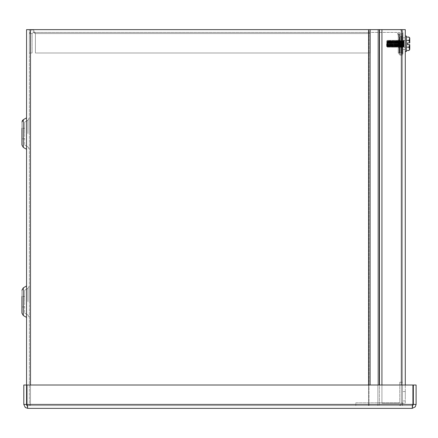 <?xml version="1.0" encoding="UTF-8"?>
<svg xmlns="http://www.w3.org/2000/svg" width="438" height="438" viewBox="0 0 438 438"><rect width="100%" height="100%" fill="white"/><g stroke="black" fill="none" stroke-linecap="round" stroke-linejoin="round"><path stroke-width="0.33" stroke-dasharray="2.19 1.64" d="M29.335 133.557L29.335 117.795L29.335 133.557M29.335 301.683L29.335 285.921L29.335 301.683M405.281 385.007L405.281 403.256L381.931 403.256L381.931 29.642L402.517 29.642L29.335 29.642L29.335 405.593L29.335 29.642L26.57 29.642L26.57 405.593L26.57 385.007L23.805 385.007L23.805 404.427L25.284 407.499L27.736 408.358L412.169 408.358L412.804 405.402L412.169 405.593L412.169 408.358L415.24 406.875L416.1 404.427L416.1 385.007L413.335 385.007L413.335 404.427L416.1 404.427M21.9 133.557L21.9 122.131L21.9 144.978L21.9 128.301L21.9 138.808L21.9 128.301L24.665 128.301L24.665 144.978L24.665 128.301L21.9 128.301M26.57 133.557L26.57 117.795L26.57 133.557M26.57 301.683L26.57 285.921L26.57 301.683M24.665 133.557L24.665 122.131L24.665 133.557M21.9 301.683L21.9 290.257L21.9 313.104L21.9 296.427L21.9 306.934L21.9 296.427L24.665 296.427L24.665 313.104L24.665 296.427L21.9 296.427M24.665 301.683L24.665 290.257L24.665 301.683M368.566 29.642L30.501 29.642L378.952 29.642L369.02 29.642L369.02 405.593L377.874 405.593L369.02 405.593L370.094 405.593L369.02 405.593L369.02 29.642L370.094 29.642L368.566 29.642L368.566 405.593L368.566 29.642L368.566 405.593L30.501 405.593L402.517 405.593L402.517 29.642L402.517 405.593L402.517 29.642L402.517 405.593L377.874 405.593L379.407 405.593L379.407 29.642L405.281 29.642L401.35 29.642L402.517 29.642L402.517 403.256L402.517 29.642L379.407 29.642L379.407 405.593L379.407 29.642L377.874 29.642L379.407 29.642M368.566 385.007L368.566 405.593L30.501 405.593L379.407 405.593L379.407 385.007M30.501 385.007L30.501 405.593L26.57 405.593L30.501 405.593L26.57 405.593L30.501 405.593L30.501 29.642L26.57 29.642L30.501 29.642L30.501 405.593L30.501 29.642M402.949 35.483L402.363 36.491L402.949 35.483L402.363 36.491L401.783 36.65L402.363 36.491L402.949 35.483L402.363 36.491L401.63 36.65L402.363 36.491L402.949 35.483L402.363 36.491L401.044 36.65L402.363 36.491L402.949 35.483L402.363 36.491L401.044 36.65L402.363 36.491L402.949 35.483L402.949 52.993L402.949 35.483L402.949 52.993L402.949 35.483L402.949 52.993L402.949 35.483L402.949 52.993L402.949 35.483L402.949 52.993L401.63 52.993L402.949 52.993L402.949 33.573L402.949 52.993L402.949 35.483L402.363 36.491L401.044 36.65L402.363 36.491L402.949 35.483M401.044 36.65L401.783 36.65L401.044 36.65L401.044 52.993L401.044 36.65L401.044 52.993L401.63 52.993L401.044 52.993L401.044 36.65L402.363 36.491L401.044 36.65L401.044 52.993L401.63 52.993L401.044 52.993L401.044 36.65L401.044 52.993L401.63 52.993L401.044 52.993L401.044 36.65L401.044 52.993L401.63 52.993L401.044 52.993L401.044 36.65L401.044 52.993L402.363 52.993L401.044 52.993L401.044 36.65L398.279 36.65L398.279 45.99L398.279 35.051A1.166 1.166 0 0 1 399.445 33.885L400.184 33.885L400.184 35.051L400.184 33.885L399.445 33.885L400.184 33.885L400.184 41.32L400.184 33.885L399.445 33.885L400.184 33.885L400.184 41.32L400.184 33.885L399.445 33.885L400.184 33.885L400.184 41.32L400.184 33.885L399.445 33.885L400.184 33.885L400.184 41.32L400.184 33.885L399.445 33.885L400.184 33.885L400.184 41.32L400.184 33.885L399.445 33.885A1.166 1.166 0 0 0 398.279 35.051A1.166 1.166 0 0 1 399.445 33.885A1.166 1.166 0 0 0 398.279 35.051A1.166 1.166 0 0 1 399.445 33.885A1.166 1.166 0 0 0 398.279 35.051A1.166 1.166 0 0 1 399.445 33.885A1.166 1.166 0 0 0 398.279 35.051A1.166 1.166 0 0 1 399.445 33.885A1.166 1.166 0 0 0 398.279 35.051A1.166 1.166 0 0 1 399.445 33.885A1.166 1.166 0 0 0 398.279 35.051L399.445 35.051A1.166 0.586 90 0 1 400.031 33.885A1.166 0.586 -90 0 0 399.445 35.051L398.279 35.051L400.184 35.051L400.184 52.993L398.279 52.993L398.279 35.051L399.445 35.051A1.166 0.586 90 0 1 400.031 33.885A1.166 0.586 -90 0 0 399.445 35.051L398.279 35.051L399.445 35.051A1.166 0.586 90 0 1 400.031 33.885A1.166 0.586 -90 0 0 399.445 35.051L398.279 35.051L399.445 35.051A1.166 0.586 90 0 1 400.031 33.885A1.166 0.586 -90 0 0 399.445 35.051L398.279 35.051L399.445 35.051A1.166 0.586 90 0 1 400.031 33.885A1.166 0.586 -90 0 0 399.445 35.051L398.279 35.051L398.279 52.993L398.279 35.051L398.279 52.993L398.279 35.051L398.279 52.993L398.279 35.051L398.279 52.993L398.279 35.051L398.279 52.993L400.184 52.993L400.184 41.32L400.184 52.993L398.279 52.993L400.184 52.993L400.184 41.32L400.184 52.993L398.279 52.993L400.184 52.993L400.184 41.32L400.184 52.993L399.445 52.993L400.184 52.993L400.184 41.32L400.184 52.993L402.949 52.993L399.445 52.993L400.184 52.993L399.445 52.993L400.184 52.993L400.184 35.051L399.445 35.051A1.166 0.586 90 0 1 400.031 33.885A1.166 0.586 -90 0 0 399.445 35.051L398.279 35.051L398.279 41.32L398.279 36.65L401.044 36.65M398.279 52.993L398.279 41.32L398.279 52.993M400.184 52.993L400.184 33.573A1.166 1.166 0 0 0 399.018 32.407L370.263 32.407L370.263 29.642L399.018 29.642A3.931 3.931 0 0 1 402.949 33.573A3.931 3.931 0 0 0 399.018 29.642L370.263 29.642L370.263 32.407L399.018 32.407A1.166 1.166 0 0 1 400.184 33.573L400.184 52.993M370.263 29.642L33.266 29.642L370.263 29.642L370.263 32.407L370.263 29.642M370.258 29.642L370.258 52.993L370.258 32.407L33.266 32.407L33.266 29.642L30.813 30.501L29.335 33.573L30.813 30.501L33.266 29.642L35.401 33.573L33.266 29.642L33.266 32.407L35.401 33.573L35.401 52.993L35.401 33.573L35.401 52.993L370.258 52.993L35.401 52.993L370.258 52.993L35.401 52.993L35.401 33.573L370.258 33.573L35.401 33.573L370.258 33.573L35.401 33.573L33.266 32.407L32.1 33.573L32.1 52.993L29.335 52.993L29.335 33.573L29.335 52.993L32.1 52.993L32.1 33.573L29.335 33.573L32.1 33.573L33.266 32.407L370.258 32.407L370.258 29.642M370.258 52.993L370.258 33.573L370.258 52.993M412.169 408.358L412.169 405.593L27.736 405.593L412.169 405.593L413.335 404.427M26.981 404.427L27.736 408.358L27.736 405.593L26.981 404.427L26.981 385.007L26.981 404.427L26.981 385.007L412.925 385.007L26.981 385.007L412.925 385.007L412.925 404.427L412.925 385.007L412.925 404.427L26.981 404.427L412.925 404.427L26.981 404.427L27.736 405.593L27.736 408.358M412.169 405.593L412.925 404.427L412.169 405.593M27.101 405.407L27.736 405.593L26.57 404.427L26.57 385.007M26.57 404.427L23.805 404.427M398.585 405.593A3.931 3.931 0 0 0 402.517 401.662A3.931 3.931 0 0 1 398.585 405.593L355.815 405.593L398.585 405.593M399.757 382.243L399.757 401.662A1.166 1.166 0 0 1 398.585 402.829L355.815 402.829L355.815 405.593L355.815 402.829L398.585 402.829A1.166 1.166 0 0 0 399.757 401.662L399.757 382.243L402.517 382.243L402.517 401.662L402.517 382.243L399.757 382.243M402.517 396.253L402.517 400.923L402.517 396.253M405.281 396.253L405.281 391.583L405.281 396.253M402.517 43.652L402.517 49.483L402.517 43.652M405.281 43.652L405.281 49.483L405.281 43.652M381.931 29.642L381.931 403.256L381.931 29.642L405.281 29.642L405.281 403.256L401.35 403.256L402.517 403.256L401.35 403.256L401.35 385.007M401.35 29.642L401.35 403.256L381.931 403.256L401.35 403.256L401.35 29.642L401.35 403.256L381.931 403.256L381.931 385.007M402.128 40.247L401.307 47.342L402.128 40.247L402.128 47.342L402.128 40.247L401.307 47.342L402.128 40.247L402.128 47.342L402.128 40.247L401.307 47.342L402.128 40.247L402.128 47.342L402.128 40.247L401.307 47.342L402.128 40.247L402.128 47.342L402.128 40.247L401.307 47.342L402.128 40.247L402.128 47.342L402.128 40.247L401.307 47.342L402.128 40.247L402.128 47.342L402.128 40.247M401.405 46.499L402.029 41.084L401.405 46.499L402.949 46.499L402.949 41.084L402.949 46.499L402.949 41.084L402.949 46.499L402.949 41.084L402.949 46.499L402.949 41.084L402.949 46.499L402.949 41.084L402.949 46.499L402.949 41.084L402.949 46.499L401.405 46.499L402.029 41.084L401.405 46.499L402.029 41.084L401.405 46.499L402.949 46.499L401.405 46.499L402.029 41.084L401.405 46.499L402.029 41.084L401.405 46.499L402.949 46.499L401.405 46.499L402.029 41.084L401.405 46.499M397.37 44.331L397.967 46.499L397.37 44.331L398.191 44.331L397.37 44.331A6.209 6.209 0 0 0 398.991 48.005A6.209 6.209 0 0 1 397.37 44.331L397.967 46.499L397.37 44.331L398.191 44.331L398.898 46.499L398.191 44.331A5.387 5.387 0 0 0 398.991 46.652A5.387 5.387 0 0 1 398.191 44.331L397.37 44.331A6.209 6.209 0 0 0 398.991 48.005L398.991 46.652L398.991 48.005A6.209 6.209 0 0 1 397.37 44.331L397.967 46.499L397.37 44.331L398.191 44.331L398.898 46.499L398.191 44.331A5.387 5.387 0 0 0 398.991 46.652A5.387 5.387 0 0 1 398.191 44.331L397.37 44.331A6.209 6.209 0 0 0 398.991 48.005L398.991 46.652L398.991 48.005A6.209 6.209 0 0 1 397.37 44.331L397.967 46.499L397.37 44.331L398.191 44.331L398.898 46.499L398.191 44.331A5.387 5.387 0 0 0 398.991 46.652A5.387 5.387 0 0 1 398.191 44.331L397.37 44.331A6.209 6.209 0 0 0 398.991 48.005L398.991 46.652L398.991 48.005A6.209 6.209 0 0 1 397.37 44.331L397.967 46.499L397.37 44.331L398.191 44.331L398.898 46.499L398.191 44.331A5.387 5.387 0 0 0 398.991 46.652A5.387 5.387 0 0 1 398.191 44.331L397.37 44.331A6.209 6.209 0 0 0 398.991 48.005L398.991 46.652L398.991 48.005A6.209 6.209 0 0 1 397.37 44.331L397.967 46.499L397.37 44.331L398.191 44.331L398.898 46.499L398.191 44.331A5.387 5.387 0 0 0 398.991 46.652A5.387 5.387 0 0 1 398.191 44.331L397.37 44.331A6.209 6.209 0 0 0 398.991 48.005L398.991 46.652L398.991 48.005A6.209 6.209 0 0 1 397.37 44.331M398.191 43.252L398.898 41.084L398.191 43.252L397.37 43.252L398.191 43.252A5.387 5.387 0 0 1 398.991 40.931A5.387 5.387 0 0 0 398.191 43.252L398.898 41.084L398.191 43.252L397.37 43.252L397.967 41.084L397.37 43.252A6.209 6.209 0 0 1 398.991 39.584A6.209 6.209 0 0 0 397.37 43.252L398.191 43.252A5.387 5.387 0 0 1 398.991 40.931L398.991 39.584L398.991 40.931A5.387 5.387 0 0 0 398.191 43.252L398.898 41.084L398.191 43.252L397.37 43.252L397.967 41.084L397.37 43.252A6.209 6.209 0 0 1 398.991 39.584A6.209 6.209 0 0 0 397.37 43.252L398.191 43.252A5.387 5.387 0 0 1 398.991 40.931L398.991 39.584L398.991 40.931A5.387 5.387 0 0 0 398.191 43.252L398.898 41.084L398.191 43.252L397.37 43.252L397.967 41.084L397.37 43.252A6.209 6.209 0 0 1 398.991 39.584A6.209 6.209 0 0 0 397.37 43.252L398.191 43.252A5.387 5.387 0 0 1 398.991 40.931L398.991 39.584L398.991 40.931A5.387 5.387 0 0 0 398.191 43.252L398.898 41.084L398.191 43.252L397.37 43.252L397.967 41.084L397.37 43.252A6.209 6.209 0 0 1 398.991 39.584A6.209 6.209 0 0 0 397.37 43.252L398.191 43.252A5.387 5.387 0 0 1 398.991 40.931L398.991 39.584L398.991 40.931A5.387 5.387 0 0 0 398.191 43.252L398.898 41.084L398.191 43.252L397.37 43.252L397.967 41.084L397.37 43.252A6.209 6.209 0 0 1 398.991 39.584A6.209 6.209 0 0 0 397.37 43.252L398.191 43.252A5.387 5.387 0 0 1 398.991 40.931L398.991 39.584L398.991 40.931A5.387 5.387 0 0 0 398.191 43.252M402.128 53.283L402.128 33.146L402.128 53.283A1.161 1.161 0 0 1 400.967 54.443A1.161 1.161 0 0 1 399.812 53.283L399.812 37.405L398.262 33.146L397.49 33.425L398.262 33.146L399.812 37.405L399.812 53.283A1.161 1.161 0 0 0 400.967 54.443A1.161 1.161 0 0 0 402.128 53.283L402.128 33.146L402.949 33.146L402.128 33.146L402.128 53.283A1.161 1.161 0 0 1 400.967 54.443A1.161 1.161 0 0 1 399.812 53.283L399.812 37.405L398.262 33.146L397.49 33.425L398.991 37.548L397.49 33.425L398.262 33.146L399.812 37.405L399.812 53.283A1.161 1.161 0 0 0 400.967 54.443A1.161 1.161 0 0 0 402.128 53.283L402.128 33.146L402.949 33.146L402.949 53.283L402.949 33.146L402.128 33.146L402.128 53.283A1.161 1.161 0 0 1 400.967 54.443A1.161 1.161 0 0 1 399.812 53.283L399.812 37.405L398.262 33.146L397.49 33.425L398.991 37.548L398.991 53.283A1.982 1.982 0 0 0 400.967 55.265A1.982 1.982 0 0 0 402.949 53.283A1.982 1.982 0 0 1 400.967 55.265A1.982 1.982 0 0 1 398.991 53.283L398.991 37.548L397.49 33.425L398.262 33.146L399.812 37.405L399.812 53.283A1.161 1.161 0 0 0 400.967 54.443A1.161 1.161 0 0 0 402.128 53.283L402.128 33.146L402.949 33.146L402.949 53.283L402.949 33.146L402.128 33.146L402.128 53.283A1.161 1.161 0 0 1 400.967 54.443A1.161 1.161 0 0 1 399.812 53.283L399.812 37.405L398.262 33.146L397.49 33.425L398.991 37.548L398.991 53.283A1.982 1.982 0 0 0 400.967 55.265A1.982 1.982 0 0 0 402.949 53.283A1.982 1.982 0 0 1 400.967 55.265A1.982 1.982 0 0 1 398.991 53.283L398.991 37.548L397.49 33.425L398.262 33.146L399.812 37.405L399.812 53.283A1.161 1.161 0 0 0 400.967 54.443A1.161 1.161 0 0 0 402.128 53.283L402.128 33.146L402.949 33.146L402.949 53.283L402.949 33.146L402.128 33.146L402.128 53.283A1.161 1.161 0 0 1 400.967 54.443A1.161 1.161 0 0 1 399.812 53.283L399.812 37.405L398.262 33.146L397.49 33.425L398.991 37.548L398.991 53.283A1.982 1.982 0 0 0 400.967 55.265A1.982 1.982 0 0 0 402.949 53.283A1.982 1.982 0 0 1 400.967 55.265A1.982 1.982 0 0 1 398.991 53.283L398.991 37.548L397.49 33.425L398.262 33.146L399.812 37.405L399.812 53.283A1.161 1.161 0 0 0 400.967 54.443A1.161 1.161 0 0 0 402.128 53.283L402.128 33.146L402.949 33.146L402.949 53.283L402.949 33.146L402.128 33.146L402.128 53.283A1.161 1.161 0 0 1 400.967 54.443A1.161 1.161 0 0 1 399.812 53.283L399.812 37.405L398.262 33.146L397.49 33.425L398.991 37.548L398.991 53.283A1.982 1.982 0 0 0 400.967 55.265A1.982 1.982 0 0 0 402.949 53.283A1.982 1.982 0 0 1 400.967 55.265A1.982 1.982 0 0 1 398.991 53.283L398.991 37.548L397.49 33.425L398.262 33.146L399.812 37.405L399.812 53.283A1.161 1.161 0 0 0 400.967 54.443A1.161 1.161 0 0 0 402.128 53.283M398.991 43.252L398.991 46.499L398.991 43.252M399.812 46.499L399.812 41.084L399.812 46.499L399.812 41.084L399.812 46.499L399.812 41.084L399.812 46.499L399.812 41.084L399.812 46.499L399.812 41.084L399.812 46.499L399.812 41.084L399.812 46.499L398.991 46.499L399.812 46.499M402.949 33.146L402.949 53.283L402.949 33.146L402.128 33.146L402.949 33.146L402.949 53.283A1.982 1.982 0 0 1 400.967 55.265A1.982 1.982 0 0 1 398.991 53.283A1.982 1.982 0 0 0 400.967 55.265A1.982 1.982 0 0 0 402.949 53.283L402.949 33.146M398.991 37.548L398.991 53.283L398.991 37.548L397.49 33.425L398.991 37.548L398.991 53.283A1.982 1.982 0 0 0 400.967 55.265A1.982 1.982 0 0 0 402.949 53.283A1.982 1.982 0 0 1 400.967 55.265A1.982 1.982 0 0 1 398.991 53.283L398.991 37.548M398.898 46.499L398.191 44.331L398.898 46.499L397.967 46.499L398.898 46.499M397.967 41.084L397.37 43.252L397.967 41.084L398.898 41.084L397.967 41.084M398.991 48.005L398.991 46.652A5.387 5.387 0 0 1 398.191 44.331A5.387 5.387 0 0 0 398.991 46.652L398.991 48.005M398.991 40.931L398.991 39.584A6.209 6.209 0 0 0 397.37 43.252A6.209 6.209 0 0 1 398.991 39.584L398.991 40.931M405.281 36.058L406.442 36.058L405.281 36.058L406.442 36.058L405.281 36.058L406.442 36.058L406.442 51.525L406.442 36.058L406.442 51.525L406.442 36.058L406.442 51.525L406.442 36.058L406.442 51.525L406.442 36.058L406.442 51.525L406.442 36.058L406.442 51.525L405.281 51.525L405.281 36.058L405.281 51.525L405.281 36.058L405.281 51.525L405.281 36.058L405.281 51.525L405.281 36.058L405.281 51.525L405.281 36.058L405.281 51.525L405.281 36.058L405.281 51.525L406.442 51.525L405.281 51.525M386.601 43.795L386.601 46.466L386.601 43.795M386.836 43.795L386.727 40.997L387.4 40.323L387.208 43.795C386.984 47.534 386.858 47.534 386.836 43.795L387.208 46.57L387.794 41.019L388.375 46.57L388.96 41.019L389.524 46.592L390.105 40.997L390.691 46.592L391.271 40.997L391.857 46.592L392.443 40.997L393.023 46.592L393.609 40.997L394.195 46.592L394.775 40.997L395.361 46.592L395.941 40.997L396.527 46.592L397.113 40.997L397.693 46.592L398.279 40.997L398.865 46.592L399.445 40.997L400.031 46.592L400.611 40.997L401.197 46.592L401.783 40.997L402.363 46.592L402.949 40.997L403.535 46.592L404.115 40.997L404.126 46.143L404.126 40.247L404.099 47.342L405.281 47.342L405.281 40.247L405.281 47.342L404.093 47.342L403.655 46.57L404.126 40.997L404.126 46.143L404.126 40.247L404.126 47.299L403.513 40.247L402.927 47.342L402.347 40.247L401.761 47.342L401.175 40.247L400.595 47.342L400.009 40.247L399.429 47.342L398.843 40.247L398.257 47.342L397.677 40.247L397.091 47.342L396.505 40.247L395.925 47.342L395.339 40.247L394.758 47.342L394.173 40.247L393.587 47.342L393.006 40.247L392.421 47.342L391.835 40.247L391.254 47.342L390.669 40.247L390.088 47.342L389.502 40.247L388.917 47.342L388.336 40.247L387.75 47.342L387.433 43.795L387.953 47.326L388.539 40.263L389.119 47.326L389.705 40.263L390.291 47.326L390.855 40.247L391.441 47.342L392.021 40.247L392.607 47.342L393.193 40.247L393.773 47.342L394.359 40.247L394.945 47.342L395.525 40.247L396.111 47.342L396.691 40.247L397.277 47.342L397.863 40.247L398.443 47.342L399.029 40.247L399.615 47.342L400.195 40.247L400.781 47.342L401.361 40.247L401.947 47.342L402.533 40.247L403.113 47.342L403.699 40.247L404.126 46.143L404.126 40.247L404.099 47.342L403.655 46.57L404.126 40.997L404.126 46.143L404.126 40.247L404.126 47.299L403.513 40.247L402.927 47.342L402.347 40.247L401.761 47.342L401.175 40.247L400.595 47.342L400.009 40.247L399.429 47.342L398.843 40.247L398.257 47.342L397.677 40.247L397.091 47.342L396.505 40.247L395.925 47.342L395.339 40.247L394.758 47.342L394.173 40.247L393.587 47.342L393.006 40.247L392.421 47.342L391.835 40.247L391.254 47.342L390.669 40.247L390.088 47.342L389.502 40.247L388.917 47.342L388.336 40.247L387.75 47.342L387.312 46.57L387.915 40.997L388.501 46.592L389.086 40.997L389.667 46.592L390.253 40.997L390.833 46.592L391.419 40.997L392.005 46.592L392.585 40.997L393.171 46.592L393.757 40.997L394.337 46.592L394.923 40.997L395.503 46.592L396.089 40.997L396.675 46.592L397.255 40.997L397.841 46.592L398.427 40.997L399.007 46.592L399.593 40.997L400.173 46.592L400.759 40.997L401.345 46.592L401.925 40.997L402.511 46.592L403.097 40.997L403.677 46.592L404.126 40.997L404.126 46.143L404.126 40.247L404.126 47.299L404.126 40.997L404.126 46.143L403.699 40.247L403.113 47.342L403.409 43.795L403.113 47.342L403.409 43.795L403.113 47.342L402.533 40.247L401.947 47.342L401.361 40.247L400.781 47.342L400.195 40.247L399.615 47.342L399.905 43.795L399.615 47.342L399.905 43.795L399.615 47.342L399.029 40.247L398.443 47.342L397.863 40.247L397.277 47.342L396.691 40.247L396.111 47.342L396.401 43.795L396.111 47.342L396.401 43.795L396.111 47.342L395.525 40.247L394.945 47.342L394.359 40.247L393.773 47.342L393.193 40.247L392.623 47.326L392.897 43.795L392.607 47.342L392.897 43.795L392.607 47.342L392.021 40.247L391.457 47.326L391.731 43.795L391.441 47.342L390.855 40.247L390.291 47.326L390.565 43.795L390.274 47.342L390.565 43.795L390.274 47.342L389.689 40.247L389.119 47.326L389.398 43.795L389.103 47.342L389.398 43.795L389.103 47.342L388.522 40.247L387.953 47.326L388.227 43.795L387.953 47.326L388.227 43.795L387.953 47.326L387.646 43.795L387.937 47.342L387.646 43.795L387.937 47.342L387.646 43.795L387.937 47.342L387.312 46.57L387.915 40.997L388.501 46.592L389.086 40.997L389.667 46.592L390.253 40.997L390.833 46.592L391.419 40.997L392.005 46.592L392.585 40.997L393.171 46.592L393.757 40.997L394.337 46.592L394.923 40.997L395.503 46.592L396.089 40.997L396.675 46.592L397.255 40.997L397.841 46.592L398.427 40.997L399.007 46.592L399.593 40.997L400.173 46.592L400.759 40.997L401.345 46.592L401.925 40.997L402.511 46.592L403.097 40.997L403.677 46.592L404.126 41.714L403.716 40.258L404.126 41.002L403.716 40.258L404.126 41.002L403.716 40.258L404.126 41.002L403.551 46.57L404.115 40.997L403.677 45.771L404.115 40.997L403.677 45.771L403.13 47.326L402.347 40.247L401.761 47.342L401.175 40.247L400.595 47.342L400.009 40.247L399.429 47.342L398.843 40.247L398.257 47.342L397.677 40.247L397.091 47.342L396.505 40.247L395.925 47.342L395.339 40.247L394.758 47.342L394.173 40.247L393.587 47.342L393.006 40.247L392.421 47.342L391.835 40.247L391.254 47.342L390.669 40.247L390.088 47.342L389.502 40.247L388.917 47.342L388.336 40.247L387.937 47.342L387.312 46.57L387.915 40.997L388.501 46.592L389.086 40.997L389.667 46.592L390.253 40.997L390.833 46.592L391.419 40.997L392.005 46.592L392.585 40.997L393.171 46.592L393.757 40.997L394.337 46.592L394.923 40.997L395.503 46.592L396.089 40.997L396.675 46.592L397.255 40.997L397.841 46.592L398.427 40.997L399.007 46.592L399.593 40.997L400.173 46.592L400.759 40.997L401.345 46.592L401.925 40.997L402.511 46.592L403.097 40.997L403.655 46.57L404.126 41.714L404.077 47.326L405.281 47.342L404.093 47.342L403.655 46.57L404.126 41.714L404.126 47.299L403.513 40.247L402.927 47.342L402.347 40.247L401.761 47.342L401.175 40.247L400.595 47.342L400.009 40.247L399.429 47.342L398.843 40.247L398.257 47.342L397.677 40.247L397.091 47.342L396.505 40.247L395.925 47.342L395.339 40.247L394.758 47.342L394.173 40.247L393.587 47.342L393.006 40.247L392.421 47.342L391.835 40.247L391.254 47.342L390.669 40.247L390.088 47.342L389.502 40.247L388.917 47.342L388.336 40.247L387.75 47.342L387.312 46.57L387.915 40.997L388.501 46.592L389.086 40.997L389.667 46.592L390.253 40.997L390.833 46.592L391.419 40.997L392.005 46.592L392.585 40.997L393.171 46.592L393.757 40.997L394.337 46.592L394.923 40.997L395.503 46.592L396.089 40.997L396.675 46.592L397.255 40.997L397.841 46.592L398.427 40.997L399.007 46.592L399.593 40.997L400.173 46.592L400.759 40.997L401.345 46.592L401.925 40.997L402.511 46.592L403.097 40.997L403.655 46.57L403.097 40.997L403.655 46.57L404.077 47.326L405.281 47.342L404.093 47.342L403.655 46.57L404.126 47.299L403.513 40.247L402.927 47.342L402.347 40.247L401.761 47.342L401.175 40.247L400.595 47.342L400.009 40.247L399.429 47.342L398.843 40.247L398.257 47.342L397.677 40.247L397.091 47.342L396.505 40.247L395.925 47.342L395.339 40.247L394.758 47.342L394.173 40.247L393.587 47.342L393.006 40.247L392.421 47.342L391.835 40.247L391.254 47.342L390.669 40.247L390.088 47.342L389.502 40.247L388.917 47.342L388.336 40.247L387.937 47.342L387.312 46.57L387.915 40.997L388.501 46.592L389.086 40.997L389.667 46.592L390.253 40.997L390.833 46.592L391.419 40.997L392.005 46.592L392.585 40.997L393.171 46.592L393.757 40.997L394.337 46.592L394.923 40.997L395.503 46.592L396.089 40.997L396.675 46.592L397.255 40.997L397.841 46.592L398.427 40.997L399.007 46.592L399.593 40.997L400.173 46.592L400.759 40.997L401.345 46.592L401.925 40.997L402.511 46.592L403.097 40.997L403.551 46.57L403.13 47.326L402.347 40.247L401.761 47.342L401.175 40.247L400.595 47.342L400.009 40.247L399.429 47.342L398.843 40.247L398.257 47.342L397.677 40.247L397.091 47.342L396.505 40.247L395.925 47.342L395.339 40.247L394.758 47.342L394.173 40.247L393.587 47.342L393.006 40.247L392.421 47.342L391.835 40.247L391.254 47.342L390.669 40.247L390.088 47.342L389.502 40.247L388.917 47.342L388.336 40.247L387.75 47.342L387.312 46.57L387.915 40.997L388.501 46.592L389.086 40.997L389.667 46.592L390.253 40.997L390.833 46.592L391.419 40.997L392.005 46.592L392.585 40.997L393.171 46.592L393.757 40.997L394.337 46.592L394.923 40.997L395.503 46.592L396.089 40.997L396.675 46.592L397.255 40.997L397.841 46.592L398.427 40.997L399.007 46.592L399.593 40.997L400.173 46.592L400.759 40.997L401.345 46.592L401.925 40.997L402.511 46.592L403.097 40.997L403.551 46.57L403.113 47.342L403.551 46.57L402.927 47.342L403.551 46.57L402.971 41.019L403.535 46.592L403.097 41.818L402.549 40.258L402.971 41.019L402.549 40.258L402.971 41.019L402.549 40.258L402.971 41.019L402.385 46.57L402.949 40.997L402.511 45.771L402.949 40.997L402.511 45.771L401.964 47.326L402.385 46.57L401.964 47.326L402.385 46.57L401.964 47.326L402.385 46.57L401.805 41.019L402.363 46.592L401.805 41.019L402.363 46.592L401.805 41.019L401.378 40.258L401.805 41.019L401.378 40.258L401.805 41.019L401.378 40.258L401.805 41.019L401.219 46.57L401.783 40.997L401.345 45.771L401.783 40.997L401.345 45.771L400.797 47.326L401.219 46.57L400.797 47.326L401.219 46.57L400.797 47.326L401.219 46.57L400.633 41.019L401.197 46.592L400.759 41.818L401.197 46.592L400.759 41.818L400.212 40.258L400.633 41.019L400.212 40.258L400.633 41.019L400.212 40.258L400.633 41.019L400.053 46.57L400.611 40.997L400.053 46.57L400.611 40.997L400.053 46.57L399.615 47.342L400.053 46.57L399.429 47.342L400.053 46.57L399.429 47.342L400.053 46.57L399.467 41.019L400.031 46.592L399.593 41.818L400.031 46.592L399.593 41.818L399.045 40.258L399.467 41.019L399.045 40.258L399.467 41.019L399.045 40.258L399.467 41.019L398.881 46.57L399.445 40.997L399.007 45.771L399.445 40.997L399.007 45.771L398.46 47.326L398.881 46.57L398.46 47.326L398.881 46.57L398.46 47.326L398.881 46.57L398.301 41.019L398.865 46.592L398.427 41.818L398.865 46.592L398.427 41.818L397.879 40.258L398.301 41.019L397.879 40.258L398.301 41.019L397.879 40.258L398.301 41.019L397.715 46.57L398.279 40.997L397.841 45.771L398.279 40.997L397.841 45.771L397.293 47.326L397.715 46.57L397.293 47.326L397.715 46.57L397.293 47.326L397.715 46.57L397.135 41.019L397.693 46.592L397.135 41.019L397.693 46.592L397.135 41.019L396.708 40.258L397.135 41.019L396.708 40.258L397.135 41.019L396.708 40.258L397.135 41.019L396.549 46.57L397.113 40.997L396.549 46.57L397.113 40.997L396.549 46.57L396.111 47.342L396.549 46.57L395.925 47.342L396.549 46.57L395.925 47.342L396.549 46.57L395.963 41.019L396.527 46.592L396.089 41.818L396.527 46.592L396.089 41.818L395.541 40.258L395.963 41.019L395.541 40.258L395.963 41.019L395.541 40.258L395.963 41.019L395.383 46.57L395.941 40.997L395.383 46.57L395.941 40.997L395.383 46.57L394.961 47.326L395.383 46.57L394.961 47.326L395.383 46.57L394.961 47.326L395.383 46.57L394.797 41.019L395.361 46.592L394.923 41.818L395.361 46.592L394.923 41.818L394.375 40.258L394.797 41.019L394.375 40.258L394.797 41.019L394.375 40.258L394.797 41.019L394.211 46.57L394.775 40.997L394.337 45.771L394.775 40.997L394.337 45.771L393.789 47.326L394.211 46.57L393.789 47.326L394.211 46.57L393.789 47.326L394.211 46.57L393.631 41.019L394.195 46.592L393.757 41.818L394.195 46.592L393.757 41.818L393.209 40.258L393.631 41.019L393.209 40.258L393.631 41.019L393.209 40.258L393.631 41.019L393.045 46.57L393.609 40.997L393.045 46.57L393.609 40.997L393.045 46.57L392.607 47.342L393.045 46.57L392.421 47.342L393.045 46.57L392.421 47.342L393.045 46.57L392.464 41.019L393.023 46.592L392.464 41.019L393.023 46.592L392.464 41.019L392.037 40.258L392.464 41.019L392.037 40.258L392.464 41.019L392.037 40.258L392.464 41.019L391.879 46.57L392.443 40.997L392.005 45.771L392.443 40.997L392.005 45.771L391.457 47.326L391.879 46.57L391.457 47.326L391.879 46.57L391.457 47.326L391.879 46.57L391.293 41.019L391.857 46.592L391.419 41.818L391.857 46.592L391.419 41.818L390.871 40.258L391.293 41.019L390.871 40.258L391.293 41.019L390.871 40.258L391.293 41.019L390.712 46.57L391.271 40.997L390.712 46.57L391.271 40.997L390.712 46.57L390.274 47.342L390.712 46.57L390.088 47.342L390.712 46.57L390.088 47.342L390.712 46.57L390.127 41.019L390.691 46.592L390.253 41.818L390.691 46.592L390.253 41.818L389.705 40.258L390.127 41.019L389.705 40.258L390.127 41.019L389.705 40.258L390.127 41.019L389.541 46.57L390.105 40.997L389.667 45.771L390.105 40.997L389.667 45.771L389.119 47.326L389.541 46.57L388.917 47.342L389.541 46.57L388.917 47.342L389.541 46.57L388.96 41.019L389.524 46.592L389.086 41.818L389.524 46.592L389.086 41.818L388.539 40.258L388.96 41.019L388.539 40.258L388.96 41.019L388.539 40.258L388.96 41.019L388.375 46.57L388.939 40.997L388.501 45.771L388.939 40.997L388.501 45.771L387.953 47.326L388.375 46.57L387.953 47.326L388.375 46.57L387.953 47.326L388.375 46.57L387.794 41.019L388.353 46.592L387.794 41.019L388.353 46.592L387.794 41.019L387.4 40.323L387.208 43.795C386.984 47.534 386.858 47.534 386.836 43.795L386.896 41.818L387.312 46.57L386.727 40.997L387.433 43.795L386.727 41.024L387.4 40.323L387.208 43.795C386.984 47.534 386.858 47.534 386.836 43.795L387.208 46.57L387.794 41.019L387.4 40.323L387.208 43.795C386.984 47.534 386.858 47.534 386.836 43.795L386.727 40.997L387.4 40.323L387.208 43.795C386.984 47.534 386.858 47.534 386.836 43.795L387.208 46.57L387.794 41.019L387.4 40.323L387.208 43.795C386.984 47.534 386.858 47.534 386.836 43.795C386.858 47.534 386.984 47.534 387.208 43.795C386.984 47.534 386.858 47.534 386.836 43.795C386.858 47.534 386.984 47.534 387.208 43.795C386.984 47.534 386.858 47.534 386.836 43.795C386.858 47.534 386.984 47.534 387.208 43.795C386.984 47.534 386.858 47.534 386.836 43.795M387.477 41.019L387.646 43.795L387.477 41.019M387.033 46.882L386.601 46.466L387.022 46.888L387.208 46.57L387.794 41.019L387.411 40.329L386.781 40.942L387.4 40.323L387.794 41.019L387.411 40.329L386.727 40.997L387.433 43.795L386.727 40.997L387.187 46.592L387.794 41.019L387.208 46.57L387.033 46.882L386.601 46.466L387.022 46.888L387.208 46.57L387.033 46.882L386.601 46.466L387.022 46.888L387.208 46.57L387.033 46.882M406.442 37.055L406.442 50.534L406.442 37.055L406.442 50.534L406.442 37.055L406.442 50.534L406.442 37.055L406.442 50.534L406.442 37.055L406.442 50.534L406.442 37.055L406.442 50.534L406.442 37.055L408.862 37.055L409.765 38.736L409.765 42.919L409.316 42.919L409.316 38.987L409.316 42.919L409.765 42.919L409.765 38.539L409.765 42.919L409.316 42.919L409.316 38.987L409.316 42.919L409.765 42.919L409.765 38.539L409.765 42.919L409.765 38.736L408.862 37.055L409.765 38.736L409.765 42.919L409.316 42.919L409.316 38.987L409.316 42.919L409.765 42.919L409.765 37.958L409.765 38.736L408.862 37.055L406.442 37.055L408.862 37.055L409.765 38.736L408.862 40.422L409.765 38.736L409.765 42.919L409.316 42.919L409.316 38.987L409.316 42.919L409.765 42.919L409.765 37.958L409.765 38.736L408.862 37.055L409.765 38.736L408.862 40.422L406.442 40.422L408.862 40.422L409.765 38.736L409.765 42.919L409.316 42.919L409.316 38.987L409.316 42.919L409.765 42.919L409.765 37.958L409.765 38.736L408.862 37.055L406.442 37.055L408.862 37.055L409.765 38.736L408.862 40.422L409.765 42.919L409.316 42.919L409.316 38.987L409.316 42.919L409.765 42.919L409.765 38.539L409.765 42.919L409.765 38.736L409.765 42.919L408.862 40.422L406.442 40.422L408.862 40.422L409.765 38.736L409.765 37.958L409.765 38.736L408.862 37.055L409.765 38.736L408.862 40.422L409.7 42.919L408.862 40.422L406.442 40.422L408.862 40.422L409.765 38.736L409.765 42.919L408.862 40.422L409.7 42.919L408.862 40.422L406.442 40.422L408.862 40.422L409.765 37.958L408.862 40.422L409.7 42.919L408.862 40.422L406.442 40.422L408.862 40.422L409.765 38.736L409.765 37.958L408.862 37.055M409.765 44.671L409.765 48.848L409.765 44.671L407.526 44.671L409.7 44.671L407.526 44.671L407.526 42.919L407.526 44.671L409.765 44.671L409.765 48.848L409.765 44.671L409.765 48.848L409.765 44.671L407.526 44.671L409.7 44.671L407.526 44.671L407.526 42.919L407.526 44.671L409.765 44.671L409.765 49.045L409.765 44.671L409.316 44.671L409.316 48.602L409.316 44.671L409.765 44.671L409.765 49.045L409.765 44.671L409.316 44.671L409.316 48.602L409.316 44.671L409.765 44.671L409.765 49.045L409.765 44.671L409.316 44.671L409.316 48.602L409.316 44.671L409.765 44.671L409.765 49.045L409.765 44.671L409.316 44.671L409.316 48.602L409.316 44.671L409.765 44.671L409.316 44.671L409.316 48.602L409.316 44.671L409.765 44.671L409.765 49.631L408.862 47.162L409.7 44.671L408.862 47.162L406.442 47.162L408.862 47.162L409.765 49.631L409.765 48.848L408.862 50.534L409.765 48.848L408.862 47.162L409.7 44.671L408.862 47.162L406.442 47.162L408.862 47.162L409.765 49.631L409.765 48.848L408.862 50.534L409.765 48.848L408.862 47.162L409.7 44.671L408.862 47.162L406.442 47.162L408.862 47.162L409.765 49.631L409.765 48.848L408.862 50.534L406.442 50.534L408.862 50.534L409.765 48.848L408.862 47.162L409.7 44.671L408.862 47.162L406.442 47.162L408.862 47.162L409.765 49.631L409.765 48.848L408.862 50.534L409.765 48.848L408.862 47.162L409.7 44.671L408.862 47.162L406.442 47.162L408.862 47.162L409.765 49.631L408.862 50.534L406.442 50.534L408.862 50.534L409.765 48.848L408.862 50.534L409.765 48.848L408.862 47.162L409.765 44.671L409.316 44.671L409.316 48.602L409.316 44.671L409.765 44.671L409.765 49.045L409.765 44.671L409.765 48.848L409.765 44.671L407.526 44.671L407.526 42.919L409.765 42.919M407.526 42.919L409.7 42.919L408.862 40.422L409.7 42.919L407.526 42.919L409.7 42.919L407.526 42.919L409.7 42.919L407.526 42.919L409.7 42.919L407.526 42.919L409.7 42.919L407.526 42.919L407.526 44.671L409.7 44.671L407.526 44.671M386.727 41.024L387.187 46.592L386.727 40.997L387.433 43.795L386.727 41.024M404.126 47.299L403.513 40.247L402.927 47.342L403.497 40.263L403.075 41.019L403.513 40.247L404.126 47.299L404.126 41.714L404.126 47.299M408.862 50.534L409.765 49.631L408.862 50.534L409.765 49.631L408.862 50.534L406.442 50.534M408.862 47.162L406.442 47.162M408.862 40.422L406.442 40.422M27.933 133.557L27.933 120.22L27.933 133.557M24.681 133.557L24.681 122.098L24.681 133.557M26.554 133.557L26.554 117.827L26.554 133.557M23.302 133.557L23.302 119.7L23.302 133.557M26.554 149.281L23.302 147.409L23.302 119.7L26.554 117.827L26.57 149.314M27.933 301.683L27.933 288.346L27.933 301.683M24.681 301.683L24.681 290.224L24.681 301.683M26.554 301.683L26.554 285.954L26.554 301.683M23.302 301.683L23.302 287.826L23.302 301.683M26.554 317.408L23.302 315.535L23.302 287.826L26.554 285.954L26.57 317.44M377.874 405.593L377.874 29.642L377.874 405.593M378.952 385.007L378.952 29.642M370.094 385.007L370.094 29.642M399.445 41.32L399.445 35.051L400.184 35.051L399.445 35.051L399.445 41.32L398.279 41.32L400.184 41.32L399.445 41.32L399.445 35.051L399.445 41.32L398.279 41.32L400.184 41.32L399.445 41.32L399.445 35.051L399.445 41.32L398.279 41.32L400.184 41.32L399.445 41.32L399.445 35.051L399.445 41.32L398.279 41.32L400.184 41.32L399.445 41.32L399.445 35.051L399.445 41.32L398.279 41.32L400.184 41.32L399.445 41.32L399.445 52.993L399.445 35.051L399.445 41.32L398.279 41.32L400.184 41.32L399.445 41.32L399.445 52.993L399.445 41.32M401.044 41.32L402.949 41.32L402.363 41.32L402.949 41.32L402.363 41.32L402.949 41.32L402.363 41.32L402.949 41.32L402.363 41.32L402.949 41.32L402.363 41.32L402.363 52.993L402.363 41.32L401.63 41.32L402.363 41.32L402.363 52.993L402.363 41.32L401.63 41.32L402.363 41.32L402.363 52.993L402.363 41.32L401.63 41.32L402.363 41.32L402.363 52.993L402.363 41.32L401.63 41.32L402.363 41.32L402.363 52.993L402.363 41.32L401.63 41.32L401.63 52.993L401.63 41.32L401.044 41.32L401.63 41.32L401.63 52.993L401.63 41.32L401.044 41.32L401.63 41.32L401.63 52.993L401.63 41.32L401.044 41.32L401.63 41.32L401.63 52.993L401.63 41.32L401.044 41.32L401.63 41.32L401.63 52.993L401.63 41.32L401.044 41.32L401.63 41.32L401.63 36.65L401.63 41.32L401.63 36.65L401.63 41.32L401.63 36.65L401.63 41.32L401.63 36.65L401.63 41.32L401.63 36.65L401.63 41.32L402.363 41.32L402.363 36.491L402.363 41.32L402.363 36.491L402.363 41.32L402.363 36.491L402.363 41.32L402.363 36.491L402.363 41.32L402.363 36.491L402.363 41.32L402.949 41.32L402.363 41.32L402.363 52.993L402.363 41.32L401.63 41.32L401.63 52.993L401.63 41.32L401.044 41.32M401.63 41.32L401.63 36.65L401.63 41.32M402.363 41.32L402.363 36.491L402.363 41.32M27.933 146.889L29.335 149.314L27.933 146.889L24.665 144.978L27.933 146.889M27.933 120.22L29.335 117.795L27.933 120.22L24.665 122.131L27.933 120.22M24.665 138.808L21.9 138.808L24.665 138.808M22.218 120.833L21.9 122.01M27.933 315.015L29.335 317.44L27.933 315.015L24.665 313.104L27.933 315.015M27.933 288.346L29.335 285.921L27.933 288.346L24.665 290.257L27.933 288.346M24.665 306.934L21.9 306.934L24.665 306.934M398.279 45.99L401.044 45.99L398.279 45.99M405.281 391.583L402.517 391.583M405.281 400.923L402.517 400.923M405.281 37.827L402.517 37.827L405.281 37.827M405.281 49.483L402.517 49.483L405.281 49.483M401.307 47.342L402.128 47.342L401.307 47.342M402.029 41.084L402.949 41.084L402.029 41.084M398.991 41.084L399.812 41.084L398.991 41.084M404.126 40.247L405.281 40.247L404.126 40.247M394.758 47.342L394.315 46.57L394.737 47.326M402.911 47.326L402.489 46.57L402.911 47.326M402.33 40.258L401.903 41.019L402.33 40.258M401.159 40.258L400.737 41.019L401.159 40.258M400.578 47.326L400.157 46.57L400.578 47.326M399.993 40.258L399.571 41.019L399.993 40.258M399.407 47.326L398.985 46.57L399.407 47.326M397.66 40.258L397.233 41.019L397.66 40.258M397.074 47.326L396.653 46.57L397.074 47.326M396.489 40.258L396.067 41.019L396.489 40.258M395.908 47.326L395.487 46.57L395.908 47.326M394.156 40.258L393.735 41.019L394.156 40.258M393.57 47.326L393.149 46.57L393.57 47.326M392.99 40.258L392.563 41.019L392.99 40.258M392.404 47.326L391.983 46.57L392.404 47.326M390.652 40.258L390.231 41.019L390.652 40.258M390.066 47.326L389.645 46.57L390.066 47.326M389.486 40.258L389.064 41.019L389.486 40.258M388.9 47.326L388.479 46.57L388.9 47.326M409.316 38.987L409.765 38.539L409.316 38.987M409.316 48.602L409.765 49.045L409.316 48.602"/><path stroke-width="0.66" d="M27.101 405.407L26.57 404.427L26.57 29.642L405.281 29.642L405.281 385.007M21.9 133.557L21.9 144.978L23.302 147.409L26.554 149.281L26.554 117.827L23.302 119.7L23.302 147.409L21.9 144.978L21.9 128.301M21.9 301.683L21.9 313.104L23.302 315.535L26.554 317.408L26.554 285.954L23.302 287.826L21.9 290.257L23.302 287.826L23.302 315.535L21.9 313.104L21.9 296.427M413.335 404.427L412.804 405.402L412.925 404.427L412.169 408.358L415.24 406.875L416.1 404.427L416.1 385.007L413.335 385.007L413.335 404.427L416.1 404.427M412.169 408.358L27.736 408.358L26.981 404.427L26.981 385.007L412.925 385.007L412.925 404.427L26.981 404.427M26.57 385.007L23.805 385.007L23.805 404.427L25.284 407.499L27.736 408.358M26.57 404.427L23.805 404.427M381.931 385.007L381.931 29.642M405.281 51.525L406.442 51.525L406.442 36.058L405.281 36.058M409.765 42.919L409.765 37.958L408.862 37.055L409.765 38.736L408.862 40.422L409.765 42.919L407.526 42.919L407.526 44.671L409.765 44.671L409.765 48.848L408.862 50.534L406.442 50.534M408.862 50.534L409.765 49.631L408.862 47.162L406.442 47.162M409.765 44.671L408.862 47.162M408.862 40.422L406.442 40.422M408.862 37.055L406.442 37.055M407.526 42.919L407.526 44.671M379.407 29.642L379.407 385.007M378.952 29.642L378.952 385.007M370.094 29.642L370.094 385.007M368.566 385.007L368.566 29.642M30.501 29.642L30.501 385.007M401.35 385.007L401.35 29.642M23.198 119.766L22.218 120.833M21.9 122.01L23.302 119.7"/></g></svg>

